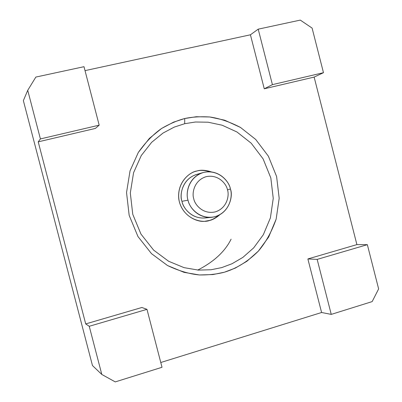 <?xml version="1.0" encoding="UTF-8"?>
<svg xmlns="http://www.w3.org/2000/svg" width="402" height="402" viewBox="0 0 402 402"><rect width="100%" height="100%" fill="white"/><g stroke="black" fill="none" stroke-linecap="round" stroke-linejoin="round"><path stroke-width="0.6" d="M196.387 171.151L195.578 171.373L196.387 171.151C200.04 169.966 204.643 170.182 210.201 171.805C204.643 170.182 200.04 169.966 196.387 171.151L195.824 171.297C188.845 172.855 176.96 182.744 178.805 199.171C181.438 215.728 197.462 222.758 205.528 221.19L209.648 220.457C212.834 219.748 216.211 217.849 219.773 214.758C216.211 217.849 212.834 219.748 209.648 220.457C202.729 223.266 184.814 220.12 179.377 202.03C175.362 183.563 189.488 171.955 196.89 170.996L196.387 171.151M209.12 220.502C212.11 219.824 215.296 218.1 218.663 215.331C215.296 218.1 212.11 219.824 209.12 220.502L205.271 221.211M208.296 217.366C192.97 221.115 182.799 207.94 181.965 201.312C179.031 194.859 182.91 176.227 199.824 173.8M202.98 172.599L196.553 174.468C181.804 179.151 179.583 195.186 181.965 201.312C183.036 207.442 190.935 219.055 205.015 217.974L211.673 217.301C197.231 218.412 189.121 206.472 188.025 200.176C185.578 193.875 187.855 177.403 202.98 172.599C218.944 168.393 229.587 182.212 230.396 189.01C233.446 195.603 229.366 215.08 211.673 217.301M181.965 201.312L188.025 200.176L181.965 201.312M227.482 189.87C229.416 195.02 227.437 208.065 215.251 211.899C202.779 214.728 194.553 204.286 193.764 198.754C191.779 193.543 193.905 180.362 206.171 176.669C218.668 174.001 226.688 184.417 227.482 189.87L230.396 189.01C229.401 182.171 219.351 169.091 203.643 172.418C188.221 177.031 185.523 193.618 188.025 200.176C189.015 207.13 199.377 220.256 215.055 216.673C230.356 211.834 232.823 195.472 230.396 189.01L227.482 189.87C226.688 184.417 218.668 174.001 206.171 176.669C193.905 180.362 191.779 193.543 193.764 198.754C194.553 204.286 202.779 214.728 215.251 211.899C227.437 208.065 229.416 195.02 227.482 189.87M184.689 123.7L195.503 122.007L208.07 122.208L222.135 125.213L236.959 131.987L251.22 143.218L263.114 158.89L270.827 177.945L273.244 198.377L270.395 217.894L263.35 234.688L253.682 247.863L242.878 257.386L232.029 263.737L221.803 267.581L211.07 269.752L198.417 270.104L184.041 267.642L168.644 261.27L153.624 250.124L140.971 234.1L132.76 214.306L130.308 192.985L133.564 172.729L141.273 155.544L151.634 142.343L163.011 133.067L174.247 127.107L184.689 123.7L184.719 118.525C177.438 120.429 169.714 123.756 161.544 128.499C153.232 134.313 145.479 142.313 138.288 152.499L130.037 170.87L126.54 192.533L129.163 215.346L137.951 236.517L151.489 253.647L167.559 265.551C178.739 270.863 189.352 273.993 199.387 274.958C208.784 275.058 217.105 274.149 224.361 272.224C234.974 269.003 246.923 262.581 258.36 251.124C265.747 242.461 271.682 231.798 276.154 219.13L279.184 198.307L276.601 176.508L268.375 156.182L255.702 139.449L240.502 127.454C229.808 121.866 219.537 118.374 209.683 116.972C200.387 116.434 192.066 116.952 184.719 118.525L184.689 123.7L174.247 127.107L163.011 133.067L151.634 142.343L141.273 155.544L133.564 172.729L130.308 192.985L132.76 214.306L140.971 234.1L153.624 250.124L168.644 261.27L184.041 267.642L198.417 270.104L211.07 269.752L221.803 267.581L232.029 263.737L242.878 257.386L253.682 247.863L263.35 234.688L270.395 217.894L273.244 198.377L270.827 177.945L263.114 158.89L251.22 143.218L236.959 131.987L222.135 125.213L208.07 122.208L195.503 122.007L184.689 123.7M321.595 312.5L307.872 258.948L356.901 244.607L314.133 77.094L264.265 88.797L250.426 34.793L85.023 70.631L250.426 34.793L264.265 88.797L314.133 77.094L356.901 244.607L307.872 258.948L321.595 312.5L331.253 314.389L317.168 259.396L307.872 258.948L317.168 259.396L367.348 244.667L356.901 244.607L367.348 244.667L378.634 288.912L367.348 244.667L317.168 259.396L331.253 314.389L321.595 312.5L160.78 362.509L321.595 312.5M95.405 128.424L38.225 141.846L85.706 323.922L141.896 307.49L85.706 323.922L38.225 141.846L95.405 128.424L99.178 125.168L95.405 128.424M184.719 118.525L196.266 116.736L209.683 116.972L224.688 120.203L240.502 127.454L255.702 139.449L268.375 156.182L276.601 176.508L279.184 198.307L276.154 219.13L268.657 237.049L258.36 251.124L246.843 261.31L235.27 268.104L224.361 272.224L212.904 274.561L199.387 274.958L184.026 272.345L167.559 265.551L151.489 253.647L137.951 236.517L129.163 215.346L126.54 192.533L130.037 170.87L138.288 152.499L149.373 138.399L161.544 128.499L173.558 122.148L184.719 118.525M312.098 28.09L323.474 72.692L314.133 77.094L323.474 72.692L272.41 84.641L264.265 88.797L272.41 84.641L258.205 29.165L250.426 34.793L258.205 29.165L300.294 20.1L312.098 28.09L300.294 20.1L258.205 29.165L272.41 84.641L323.474 72.692L312.098 28.09M35.853 77.068L84.003 66.697L99.178 125.168L40.406 138.921L38.225 141.846L40.406 138.921L27.733 90.314L23.366 100.621L92.47 365.554L101.812 374.463L89.249 326.283L85.706 323.922L89.249 326.283L146.976 309.339L141.896 307.49L146.976 309.339L162.016 367.287L115.258 381.9L101.812 374.463L92.47 365.554L23.366 100.621L27.733 90.314L35.853 77.068L27.733 90.314L40.406 138.921L99.178 125.168L84.003 66.697L35.853 77.068M372.157 301.606L331.253 314.389L372.157 301.606L378.634 288.912L372.157 301.606M89.249 326.283L101.812 374.463L115.258 381.9L162.016 367.287L146.976 309.339L89.249 326.283M197.744 270.059C213.844 261.848 224.964 251.557 231.1 239.175M211.442 171.92C205.573 170.036 200.724 169.729 196.89 170.996C200.724 169.729 205.573 170.036 211.442 171.92"/></g></svg>
